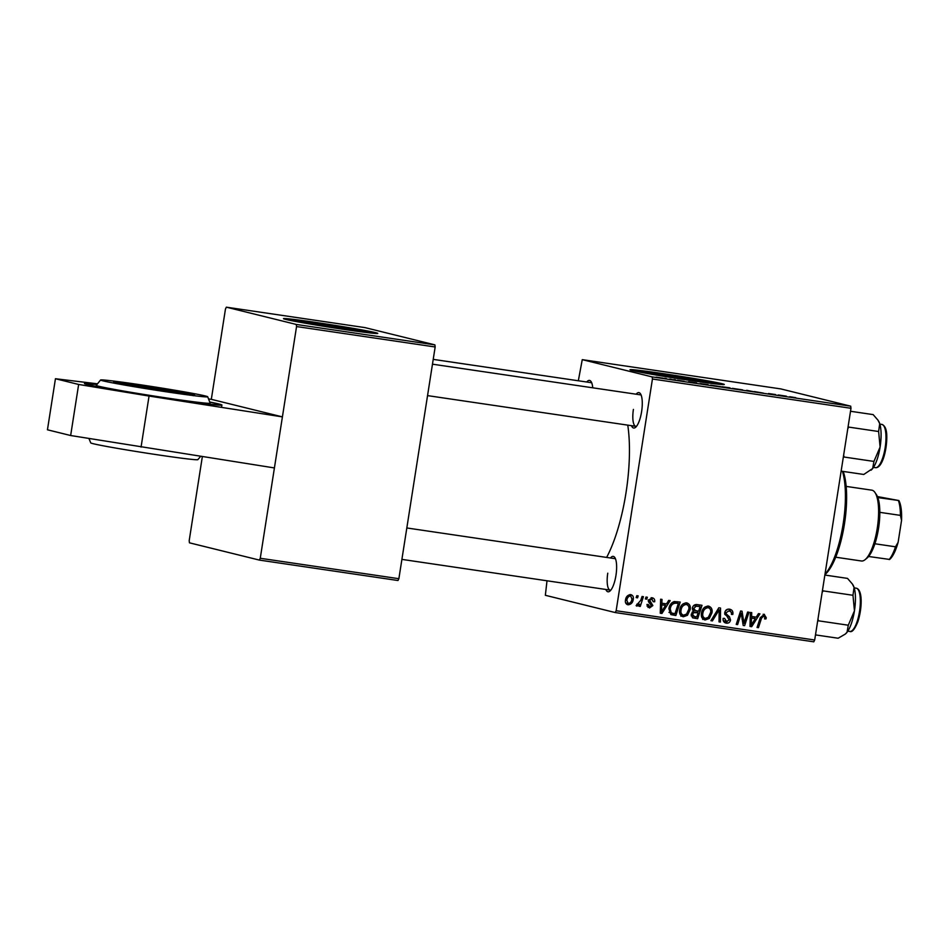 <?xml version="1.0" encoding="UTF-8"?>
<svg xmlns="http://www.w3.org/2000/svg" width="949" height="949" viewBox="0 0 949 949"><rect width="100%" height="100%" fill="white"/><g stroke="black" fill="none" stroke-linecap="round" stroke-linejoin="round"><path stroke-width="1.42" d="M209.788 402.032A69.597 1.945 -171.1 0 1 221.971 405.069A69.597 1.945 -171.1 0 1 173.94 399.41A69.597 1.945 -171.1 0 1 84.449 383.526A69.597 1.945 -171.1 0 1 96.976 384.369M362.565 332.02A33.132 0.925 8.9 0 0 363.23 331.936A33.132 0.925 8.9 0 0 320.632 324.368A33.132 0.925 8.9 0 0 297.772 321.687A33.132 0.925 8.9 0 0 298.377 321.96M316.408 322.518A47.723 1.329 8.9 0 0 283.478 318.639A47.723 1.329 8.9 0 0 344.843 329.54A47.723 1.329 8.9 0 0 377.773 333.407A47.723 1.329 8.9 0 0 316.408 322.518M375.567 333.467A47.723 1.329 8.9 0 0 316.278 323.301A47.723 1.329 8.9 0 0 285.554 319.374M709.081 383.099A33.132 0.925 8.9 0 0 709.745 383.016A33.132 0.925 8.9 0 0 667.147 375.46A33.132 0.925 8.9 0 0 644.288 372.767A33.132 0.925 8.9 0 0 644.893 373.052M662.924 373.598A47.723 1.329 8.9 0 0 629.994 369.73A47.723 1.329 8.9 0 0 691.358 380.62A47.723 1.329 8.9 0 0 724.289 384.499A47.723 1.329 8.9 0 0 662.924 373.598M722.082 384.547A47.723 1.329 8.9 0 0 662.805 374.381A47.723 1.329 8.9 0 0 632.081 370.454M636.115 394.203A17.901 5.469 98.4 0 1 640.48 393.799A17.901 5.469 98.4 0 1 641.607 411.629A17.901 5.469 98.4 0 1 635.545 427.335A17.901 5.469 98.4 0 1 631.476 425.686M641.144 395.116A15.908 4.864 -81.6 0 0 640.468 394.843L432.471 364.179M610.468 557.976A17.901 5.469 98.4 0 1 614.833 557.573A17.901 5.469 98.4 0 1 615.96 575.402A17.901 5.469 98.4 0 1 609.899 591.108A17.901 5.469 98.4 0 1 605.83 589.459M615.498 558.902A15.908 4.864 -81.6 0 0 614.822 558.629L406.824 527.964M586.719 382.008A17.901 5.469 98.4 0 1 591.085 381.605A17.901 5.469 98.4 0 1 592.745 387.809M591.749 382.922A15.908 4.864 -81.6 0 0 591.073 382.649L433.219 359.374M627.764 425.128A91.472 27.948 98.4 0 1 625.996 492.828A91.472 27.948 98.4 0 1 606.636 557.419M208.638 398.96L211.319 399.327L225.471 308.994L226.372 307.179L296.266 324.439L434.879 344.867L435.164 346.978L296.551 326.551L296.266 324.439M211.319 399.327L282.411 416.884L296.551 326.551M669.947 378.995L672.734 379.707L669.947 378.995M669.353 379.22L670.469 379.197M673.897 379.576L675.569 379.885L673.897 379.576M700.528 383.752L708.12 384.63L700.006 383.574M711.157 385.306L720.754 386.658L710.659 385.14M732.948 388.521L742.557 389.873L732.45 388.355M763.15 393.111L754.408 391.569L763.364 393.111M789.841 396.777L795.748 397.667L789.746 396.729M792.285 397.073L791.229 397.287M850.695 406.172L780.802 388.912L582.259 359.647L652.153 376.907L850.695 406.172L850.98 408.284L652.438 379.019L652.153 376.907M786.341 396.16L778.263 394.962L786.294 396.468M775.535 394.559L768.5 393.527L775.535 394.559M746.721 390.312L754.609 391.89L746.661 390.703M722.177 386.824L729.923 387.833L721.975 386.753M723.862 387.263L724.633 387.417M696.602 382.922L688.535 381.735L696.554 383.242M684.099 381.356L677.444 380.181L684.265 381.356M681.797 381.047L682.806 381.19M664.703 378.224L666.376 378.532L664.703 378.224M662.936 378.224L656.127 377.144L663.41 378.236M692.319 608.262C692.877 605.747 694.36 604.501 696.768 604.537L702.011 605.308L697.645 618.724L692.509 617.74L691.192 614.359L693.517 611.275L692.319 608.262M692.746 617.858L697.645 618.724M674.181 601.547L680.219 602.093L675.854 615.521L670.943 614.608L668.903 608.736C669.365 605.213 671.133 602.817 674.181 601.547M651.963 597.751C654.027 598.143 654.94 599.424 654.691 601.619L653.268 601.773L651.702 598.985L649.674 600.254L652.853 605.557L649.543 607.989L646.921 604.489L648.309 604.513L649.804 606.743L651.453 605.581L648.689 602.093L648.297 600.171L652.414 597.834M647.016 606.067L649.804 606.743M645.367 598.973L645.996 597.051L647.36 597.253L646.767 599.175L645.367 598.973M640.729 600.361L642.046 596.47L643.434 596.672L640.255 606.435L638.879 606.233L639.543 604.216L636.981 606.138L636.115 605.64L640.729 600.361M636.826 606.091L636.115 605.64M636.898 604.157L637.538 604.572M764.064 614.276L766.27 617.704L765.962 618.938L764.562 618.914L764.87 617.74L763.731 615.865L761.537 618.19L758.441 627.692L757.053 627.491L760.256 617.657L764.431 614.347M756.246 617.147L758.441 613.623L759.924 613.849L751.679 626.696L750.007 626.447L750.362 612.437L751.738 612.639L751.584 616.459L756.246 617.147M547.004 580.788L545.355 595.296L615.249 612.556L616.15 610.729L814.693 640.006L850.98 408.284M616.15 610.729L652.438 379.019M630.682 594.608C632.793 595.237 633.671 596.719 633.303 599.068C632.888 602.579 631.121 604.489 628.001 604.81C625.877 604.122 625.035 602.579 625.474 600.159C625.913 596.802 627.657 594.952 630.682 594.608L631.038 594.679M636.174 597.609L636.803 595.699L638.155 595.901L637.562 597.823L636.174 597.609M710.931 620.693L718.82 607.787L720.552 608.048L720.41 622.081L719.034 621.88L719.164 609.851L712.402 620.907L710.931 620.693M729.484 609.175C732.213 609.732 733.316 611.488 732.818 614.43L731.43 614.394L731.394 612.319L729.14 610.776L726.115 612.674L726.282 613.932L729.473 616.803L730.54 620.029C730.006 622.354 728.595 623.398 726.305 623.137C723.957 622.639 722.889 621.12 723.102 618.594L724.538 618.345L726.602 621.536L729.164 619.911L724.739 612.615C725.392 610.077 726.97 608.926 729.484 609.175L730.089 609.294M726.768 610.183L726.021 610.148M723.245 620.622L726.602 621.536M744.918 620.219L747.634 612.034L749.01 612.235L744.621 625.652L743.186 625.438L741.252 613.22L737.61 624.62L736.222 624.418L740.6 611.002L742.035 611.215L743.98 623.41L744.918 620.219M666.506 603.908L668.701 600.397L670.184 600.622L661.939 613.469L660.267 613.22L660.634 599.21L661.999 599.412L661.856 603.22L666.506 603.908M686.649 602.864C689.567 603.884 690.765 606.091 690.22 609.472L687.467 615.284L683.244 616.791C680.231 615.735 679.045 613.469 679.674 610.005C680.338 605.628 682.663 603.256 686.649 602.864L687.076 602.947M708.44 606.079C711.37 607.099 712.557 609.305 712.011 612.686L709.259 618.499L705.048 620.005C702.023 618.95 700.837 616.684 701.477 613.22C702.13 608.843 704.455 606.47 708.44 606.079L708.879 606.162M814.693 640.006L813.791 641.821L615.249 612.556M578.332 380.774L582.259 359.647M226.372 307.179L364.974 327.607L434.879 344.867M260.263 558.273L398.877 578.7L397.975 580.515L259.362 560.088L260.263 558.273L274.415 467.94L70.653 435.52L47.45 429.79L55.445 378.734L97.391 383.811M398.877 578.7L435.164 346.978M141.057 447.109L149.052 396.053L282.411 416.884L274.415 467.94M202.339 456.683L189.183 540.716L189.468 542.828L259.362 560.088M607.763 573.196A15.908 4.864 -81.6 0 0 610.183 590.1A15.908 4.864 -81.6 0 0 610.907 590.029M633.41 409.41A15.908 4.864 -81.6 0 0 635.83 426.326A15.908 4.864 -81.6 0 0 636.554 426.255M629.745 594.62L630.717 595.913M631.963 598.736L633.303 599.068M628.274 603.576L626.625 604.24M628.44 595.355L630.48 595.865C628.357 596.399 627.135 597.894 626.838 600.373L628.25 603.564C630.433 603.078 631.654 601.571 631.915 599.033L630.67 595.901L628.297 595.308M625.711 602.947L628.25 603.564M625.498 600.041L626.838 600.373M636.21 597.49L637.562 597.823M718.168 608.843L718.168 609.602M719.034 621.749L720.41 622.081M717.764 609.507L719.164 609.851M711.015 620.563L712.402 620.907M728.796 609.116L730.41 611.192M731.477 614.098L732.818 614.43M724.787 612.354L726.115 612.674M724.668 613.54L726.282 613.932M724.751 614.276L727.1 616.209L729.473 616.803M727.1 616.209L728.12 617.941M729.188 619.697L730.54 620.029M727.195 621.583L724.739 622.603M723.15 618.333L724.478 618.665M743.15 625.296L744.621 625.652M739.971 612.912L741.252 613.22M738.832 616.423L740.196 616.767M736.258 624.288L737.61 624.62M742.047 619.151L743.518 619.519M742.77 623.113L743.98 623.41M755.167 616.98L754.253 618.392M750.018 626.281L751.679 626.696M750.268 616.126L751.584 616.459M750.054 624.798L751.264 625.094L755.25 618.641L750.232 617.669M750.232 617.763L751.525 618.084L751.264 625.094M755.25 618.641L751.525 618.084M764.906 617.372L766.27 617.704M764.657 618.618L765.962 618.938M757.1 627.36L758.441 627.692M763.126 614.276L763.957 615.925M638.914 606.103L640.255 606.435M638.796 604.027L639.543 604.216M645.415 598.843L646.767 599.175M653.327 601.275L654.691 601.619M653.303 601.464L654.656 601.796M648.333 599.934L649.674 600.254M648.262 600.788L649.816 601.168M648.428 601.583L650.385 603.635M651.489 605.225L652.853 605.557M649.602 606.708L648.025 607.431M651.109 597.704L652.212 599.127M665.427 603.754L664.514 605.165M660.279 613.054L661.939 613.469M660.54 602.9L661.856 603.22M660.314 611.571L661.524 611.868L665.51 605.403L660.492 604.43M660.492 604.537L661.785 604.857L661.524 611.868M665.51 605.403L661.785 604.857M677.776 601.737L677.301 603.208M673.92 613.588L673.482 614.928L675.854 615.521M673.482 614.928L670.789 614.537M668.95 612.378L670.635 612.864M669.069 612.413L674.976 613.742L678.333 603.457L672.106 602.579M668.903 608.689L670.255 609.021L671.323 612.971L672.995 613.457M674.205 602.615L676.578 603.208C672.912 603.03 670.801 604.964 670.255 609.021M678.333 603.457L676.578 603.208M685.795 602.817L687.467 604.928M688.867 609.139L690.22 609.472M685.534 614.81L687.467 615.284M685.095 614.703L680.884 616.209M679.994 614.133L683.541 615.189L686.554 614.074L688.867 609.199C689.259 606.791 688.393 605.201 686.293 604.454C683.233 604.952 681.477 606.909 681.014 610.349C680.575 612.805 681.418 614.418 683.541 615.189M684.454 604.003L683.019 603.884M679.674 610.017L681.014 610.349M699.567 604.952L699.093 606.423M697.586 611.049L697.112 612.52M695.712 616.803L695.273 618.143M692.45 609.982L698.654 611.203L700.125 606.672L696.21 606.174L693.672 608.499L695.759 610.776M700.125 606.672L693.672 605.604M691.18 615.842L696.78 616.957L698.132 612.781L693.612 612.686L692.556 614.501L694.443 616.613M698.132 612.781L692.545 611.785M691.228 614.169L692.556 614.501M692.035 612.295L693.612 612.686M692.343 608.167L693.672 608.499M693.849 605.592L696.21 606.174M707.586 606.031L709.271 608.131M710.671 612.354L712.011 612.686M707.337 618.024L709.259 618.499M706.886 617.918L702.675 619.412M701.786 617.348L705.344 618.404L708.357 617.289L710.659 612.413C711.05 610.005 710.196 608.416 708.084 607.668C705.024 608.155 703.268 610.124 702.818 613.564C702.379 616.02 703.221 617.633 705.344 618.404M706.246 607.218L704.822 607.099M701.465 613.232L702.818 613.564M785.025 396.243L781.881 395.662L785.001 396.374M741.193 389.909L734.36 388.734L741.169 389.671M730.244 388.248L725.202 387.453L730.232 388.295M729.413 387.951L723.553 387.026L729.413 387.999M719.389 386.694L712.569 385.519L719.378 386.457M695.285 383.016L692.153 382.435L695.261 383.147M708.452 385.033L701.916 383.954L708.452 385.033M660.243 377.832L657.491 377.334L660.243 377.868M149.052 396.053L78.648 384.464L70.653 435.52M78.648 384.464L55.445 378.734M100.641 380.11A54.212 1.518 -171.1 0 1 100.582 379.991A54.212 1.518 -171.1 0 1 153.358 386.753A54.212 1.518 -171.1 0 1 207.617 396.694A54.212 1.518 -171.1 0 1 207.689 396.765A54.212 1.518 -171.1 0 1 155.909 390.217A54.212 1.518 -171.1 0 1 100.641 380.11M207.689 396.765L210.18 403.195A57.664 1.613 -171.1 0 1 154.972 396.196A57.664 1.613 -171.1 0 1 96.312 385.484A57.664 1.613 -171.1 0 1 96.252 385.353L100.582 379.991M200.595 456.41L197.843 459.66A54.212 1.518 -171.1 0 1 145.078 452.898A54.212 1.518 -171.1 0 1 90.807 442.958A54.212 1.518 -171.1 0 1 90.736 442.886L88.957 438.533M843.186 471.428A57.664 17.616 98.4 0 1 843.839 527.668A57.664 17.616 98.4 0 1 824.942 574.608M824.989 574.275A59.657 18.233 -81.6 0 0 842.759 526.363A59.657 18.233 -81.6 0 0 842.475 471.321M817.647 621.192L818.477 620.812L817.979 619.045M824.871 575.047L847.504 578.392L852.321 583.932L854.064 587.395L852.973 595.284L854.456 610.812L848.287 625.213L847.03 632.283L845.191 634.146L838.133 638.238L815.499 634.905M818.477 620.812L848.287 625.213M822.142 592.425L823.163 590.883L852.973 595.284M823.163 590.883L822.486 590.231M845.405 633.968A26.24 8.019 -81.6 0 0 845.559 633.849A26.24 8.019 -81.6 0 0 847.03 632.283A26.24 8.019 -81.6 0 0 854.456 610.812A26.24 8.019 -81.6 0 0 854.064 587.395A26.24 8.019 98.4 0 0 852.807 584.667L852.321 583.932M871.063 470.182A26.24 8.019 -81.6 0 0 871.206 470.063A26.24 8.019 -81.6 0 0 872.677 468.509A26.24 8.019 98.4 0 0 880.103 447.038A26.24 8.019 -81.6 0 0 881.087 433.812A26.24 8.019 -81.6 0 0 879.711 423.622L878.62 431.51L880.103 447.038L873.934 461.428L872.677 468.509L863.768 474.464L841.146 471.131M843.293 457.418L844.124 457.038L843.625 455.271M844.124 457.038L873.934 461.428M847.789 428.651L848.809 427.109L878.62 431.51M848.809 427.109L848.133 426.457M850.518 411.273L873.151 414.606L877.967 420.158L879.711 423.622A26.24 8.019 -81.6 0 0 878.454 420.893A26.24 8.019 -81.6 0 0 878.276 420.621M835.713 557.205L861.384 560.989A35.789 10.937 -81.6 0 0 865.132 559.637A35.789 10.937 -81.6 0 0 877.267 528.213A35.789 10.937 -81.6 0 0 875.014 492.567A35.789 10.937 -81.6 0 0 871.823 490.17L846.152 486.398M875.014 492.567L876.425 494.666A33.808 10.332 98.4 0 1 877.825 497.573A33.808 10.332 98.4 0 1 879.818 512.341A33.808 10.332 98.4 0 1 878.549 528.344A33.808 10.332 98.4 0 1 874.895 543.765A33.808 10.332 98.4 0 1 868.596 556.482A33.808 10.332 98.4 0 1 867.089 558.024L865.132 559.637M877.434 496.576L898.869 500.538A31.815 9.727 98.4 0 1 901.55 520.432L898.122 542.306A31.815 9.727 98.4 0 1 889.64 559.436L889.201 559.53A33.808 10.332 -81.6 0 0 895.5 546.802L898.122 542.306M877.825 497.573L898.869 500.538M874.895 543.765L895.5 546.802M901.55 520.432L900.423 515.378A33.808 10.332 -81.6 0 0 898.43 500.609M879.818 512.341L900.423 515.378M889.64 559.436L889.64 559.447A31.815 9.727 98.4 0 1 889.64 559.447L868.596 556.482M716.175 612.117L717.61 612.473M725.617 614.976L727.99 615.557M750.137 621.298L751.454 621.619M760.185 617.858L761.537 618.19M648.606 601.725L650.978 602.307M660.409 608.06L661.726 608.392M693.553 611.868L695.925 612.449M695.202 605.711L697.574 606.304M187.843 394.321A39.763 1.115 8.9 0 0 120.226 383.728M113.714 382.139A40.961 1.139 -171.1 0 1 152.03 386.919A40.961 1.139 -171.1 0 1 194.545 394.665A40.961 1.139 -171.1 0 1 156.241 389.885A40.961 1.139 -171.1 0 1 113.714 382.139M84.864 383.823L96.928 384.416A68.399 1.91 8.9 0 0 85.718 383.835A68.399 1.91 8.9 0 0 156.727 396.777A68.399 1.91 8.9 0 0 220.702 404.76A68.399 1.91 8.9 0 0 209.812 402.103L220.82 404.737L221.781 406.243M856.959 622.01A21.874 6.679 -81.6 0 0 860.34 600.124A21.874 6.679 -81.6 0 0 856.2 588.178C862.938 589.424 862.119 608.878 857.872 621.737C854.764 629.294 852.072 632.532 849.818 631.453A21.874 6.679 -81.6 0 0 856.959 622.01M858.56 590.349A20.676 6.323 98.4 0 1 857.872 621.512M881.846 424.405C885.215 425.686 886.864 429.933 886.781 437.133C886.805 450.668 882.119 468.379 875.464 467.679A21.874 6.679 -81.6 0 0 885.986 436.635A21.874 6.679 -81.6 0 0 881.846 424.405L879.853 424.108M886.71 437.311A20.676 6.323 98.4 0 1 878.347 466.291M672.224 613.303L669.864 612.722M193.24 395.733L194.071 394.82C201.425 397.121 108.269 382.649 114.153 382.305L114.224 382.34M401.901 559.388L610.183 590.1M856.2 588.178L854.207 587.882M849.818 631.453L847.837 631.168M635.83 426.326L427.548 395.614M875.464 467.679L873.483 467.382M878.454 420.893L877.967 420.158"/></g></svg>
